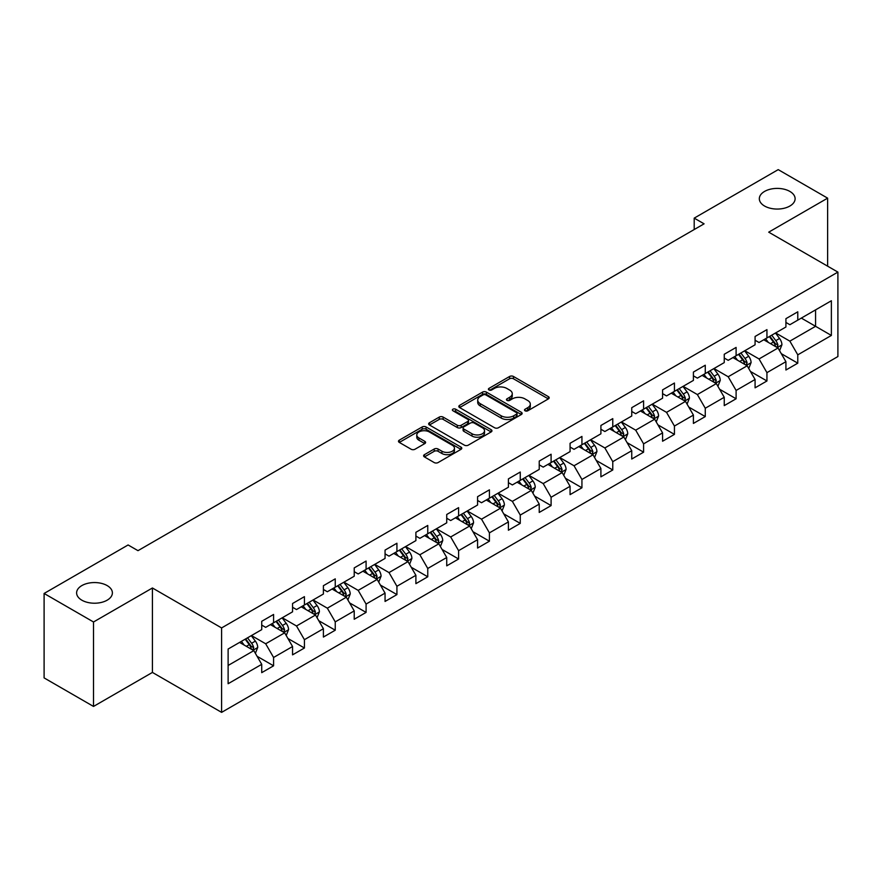 <?xml version="1.0" encoding="UTF-8"?>
<svg xmlns="http://www.w3.org/2000/svg" width="882" height="882" viewBox="0 0 882 882"><rect width="100%" height="100%" fill="white"/><g stroke="black" fill="none" stroke-linecap="round" stroke-linejoin="round"><path stroke-width="1.32" d="M525.066 410.792A1.918 1.114 0 0 0 527.778 410.792L548.395 398.885A2.745 1.588 0 0 0 549.199 397.771A2.745 1.588 0 0 0 548.395 396.646L513.467 376.482A2.745 1.588 0 0 0 509.587 376.482L488.97 388.389A1.918 1.114 0 0 0 488.408 389.171A1.918 1.114 0 0 0 488.97 389.954A1.918 1.114 0 0 0 491.693 389.954L494.361 388.422A8.776 5.071 0 0 1 506.775 388.422L509.686 390.098A8.776 5.071 0 0 1 512.255 393.681A8.776 5.071 0 0 1 509.686 397.264L507.018 398.807A1.918 1.114 0 0 0 506.455 399.59A1.918 1.114 0 0 0 507.018 400.373A1.918 1.114 0 0 0 509.73 400.373L512.398 398.829A8.776 5.071 0 0 1 524.823 398.829L527.734 400.516A8.776 5.071 0 0 1 530.303 404.099A8.776 5.071 0 0 1 527.734 407.682L525.066 409.226A1.918 1.114 0 0 0 524.503 410.009A1.918 1.114 0 0 0 525.066 410.792L525.066 409.226M107.152 585.582A17.894 10.33 0 0 0 87.66 583.344A17.894 10.33 0 0 0 76.613 592.891A17.894 10.33 0 0 0 81.85 600.19A17.894 10.33 0 0 0 101.353 602.428A17.894 10.33 0 0 0 112.389 592.891A17.894 10.33 0 0 0 107.152 585.582M789.864 191.427A17.894 10.33 0 0 0 770.372 189.189A17.894 10.33 0 0 0 759.325 198.726A17.894 10.33 0 0 0 764.573 206.035A17.894 10.33 0 0 0 784.065 208.273A17.894 10.33 0 0 0 795.112 198.726A17.894 10.33 0 0 0 789.864 191.427M424.418 454.671A2.745 1.588 0 0 0 423.614 455.796A2.745 1.588 0 0 0 424.418 456.909L434.209 462.565A2.745 1.588 0 0 0 438.089 462.565L460.988 449.357A2.745 1.588 0 0 0 461.793 448.232A2.745 1.588 0 0 0 460.988 447.108L426.061 426.954A2.745 1.588 0 0 0 422.18 426.954L399.292 440.162A2.745 1.588 0 0 0 398.488 441.287A2.745 1.588 0 0 0 399.292 442.411L411.122 449.236A2.745 1.588 0 0 0 415.003 449.236L424.804 443.58A2.745 1.588 0 0 0 425.609 442.466A2.745 1.588 0 0 0 424.804 441.342L418.939 437.957A7.343 4.234 0 0 1 416.789 434.958A7.343 4.234 0 0 1 421.32 431.044A7.343 4.234 0 0 1 429.313 431.96L452.301 445.234A7.343 4.234 0 0 1 454.45 448.232A7.343 4.234 0 0 1 449.919 452.146A7.343 4.234 0 0 1 441.926 451.231L438.089 449.015A2.745 1.588 0 0 0 434.209 449.015L424.418 454.671L424.418 456.909M152.421 587.985L93.514 621.986L44.1 593.465L44.1 677.905L93.514 706.438L152.421 672.426L221.603 712.369L221.603 627.929L152.421 587.985L152.421 672.426M827.625 266.177L827.625 198.152L768.718 232.164L837.9 272.108L221.603 627.929M827.625 198.152L778.211 169.631L694.2 218.13L694.2 229.541M44.1 593.465L128.111 544.966L137.989 550.666L704.09 223.83L694.2 218.13M494.548 427.737A2.745 1.588 0 0 0 498.429 427.737L521.328 414.518A2.745 1.588 0 0 0 522.133 413.393A2.745 1.588 0 0 0 521.328 412.28L486.401 392.115A2.745 1.588 0 0 0 482.52 392.115L459.632 405.334A2.745 1.588 0 0 0 458.827 406.448A2.745 1.588 0 0 0 459.632 407.572L494.548 427.737M453.701 411.21A1.918 1.114 0 0 1 455.652 411.475L455.652 409.193L491.153 429.688A2.745 1.588 0 0 1 491.958 430.813A2.745 1.588 0 0 1 491.153 431.937L468.265 445.156A2.745 1.588 0 0 1 464.384 445.156L429.457 424.992L439.258 419.38L439.258 417.087L429.457 422.754A2.745 1.588 0 0 0 428.652 423.867A2.745 1.588 0 0 0 429.457 424.992L429.457 422.754M439.258 419.38A2.745 1.588 0 0 1 443.139 419.38L443.139 417.087A2.745 1.588 0 0 0 439.258 417.087M443.139 417.087L457.306 425.267A2.745 1.588 0 0 0 461.176 425.267L467.68 421.519A2.745 1.588 0 0 0 468.485 420.394A2.745 1.588 0 0 0 467.68 419.281L452.94 410.758A1.918 1.114 0 0 1 452.378 409.976A1.918 1.114 0 0 1 453.557 408.95A1.918 1.114 0 0 1 455.652 409.193M221.603 712.369L837.9 356.548L837.9 272.108M257.081 656.285L273.585 665.811L273.585 657.476L292.559 646.528L292.559 654.852L304.422 648.005L304.422 639.682L323.396 628.723L323.396 637.058L335.248 630.211L335.248 621.876L354.222 610.917L354.222 619.252L366.085 612.406L366.085 604.071L385.059 593.123L385.059 601.447L396.922 594.6L396.922 586.276L415.896 575.318L415.896 583.652L427.759 576.795L427.759 568.471L446.733 557.512L446.733 565.847L458.596 559.001L458.596 550.666L477.57 539.707L477.57 548.042L489.422 541.195L489.422 532.86L508.407 521.912L508.407 530.236L520.259 523.39L520.259 515.066L539.233 504.107L539.233 512.442L551.096 505.595L551.096 497.261L570.07 486.302L570.07 494.637L581.933 487.79L581.933 479.455L600.907 468.507L600.907 476.831L612.769 469.985L612.769 461.661L631.744 450.702L631.744 459.026L643.595 452.179L643.595 443.855L662.58 432.897L662.58 441.232L674.432 434.385L674.432 426.05L693.406 415.091L693.406 423.426L705.269 416.58L705.269 408.245L724.243 397.297L724.243 405.621L736.106 398.774L736.106 390.45L755.08 379.492L755.08 387.826L766.943 380.98L766.943 372.645L785.917 361.686L785.917 370.021L797.78 363.175L797.78 354.84L831.373 335.447L831.373 300.751L815.563 309.88L815.563 326.307L831.373 335.447M273.585 665.811L261.722 672.657L261.722 664.333L228.118 683.726L228.118 649.031L261.722 629.638L261.722 621.303L273.585 614.456L273.585 622.791L292.559 611.832L292.559 603.509L304.422 596.651L304.422 604.986L323.396 594.027L323.396 585.703L335.248 578.857L335.248 587.18L354.222 576.233L354.222 567.898L366.085 561.051L366.085 569.386L385.059 558.427L385.059 550.092L396.922 543.246L396.922 551.581L415.896 540.622L415.896 532.298L427.759 525.452L427.759 533.775L446.733 522.828L446.733 514.493L458.596 507.646L458.596 515.97L477.57 505.022L477.57 496.687L489.422 489.841L489.422 498.176L508.407 487.217L508.407 478.882L520.259 472.035L520.259 480.37L539.233 469.411L539.233 461.088L551.096 454.241L551.096 462.565L570.07 451.617L570.07 443.282L581.933 436.436L581.933 444.771L600.907 433.812L600.907 425.477L612.769 418.63L612.769 426.965L631.744 416.006L631.744 407.682L643.595 400.825L643.595 409.16L662.58 398.201L662.58 389.877L674.432 383.031L674.432 391.354L693.406 380.407L693.406 372.072L705.269 365.225L705.269 373.56L724.243 362.601L724.243 354.266L736.106 347.42L736.106 355.755L755.08 344.796L755.08 336.472L766.943 329.625L766.943 337.949L785.917 327.002L785.917 318.667L797.78 311.82L797.78 320.144L831.373 300.751M270.421 624.61L284.654 632.835L265.68 643.783L251.447 635.569M261.722 625.073L265.68 627.356L273.585 622.791M265.68 643.783L273.585 657.476M284.654 632.835L292.559 646.528M301.258 606.816L315.491 615.03L296.506 625.988L282.284 617.764M292.559 607.268L296.506 609.55L304.422 604.986M296.506 625.988L304.422 639.682M315.491 615.03L323.396 628.723M332.084 589.011L346.317 597.224L327.343 608.183L313.11 599.969M323.396 589.463L327.343 591.745L335.248 587.18M327.343 608.183L335.248 621.876M346.317 597.224L354.222 610.917M362.921 571.205L377.154 579.43L358.18 590.378L343.947 582.164M354.222 571.668L358.18 573.95L366.085 569.386M358.18 590.378L366.085 604.071M377.154 579.43L385.059 593.123M393.758 553.411L407.991 561.625L389.017 572.572L374.784 564.359M385.059 553.863L389.017 556.145L396.922 551.581M389.017 572.572L396.922 586.276M407.991 561.625L415.896 575.318M424.595 535.606L438.828 543.819L419.854 554.778L405.621 546.553M415.896 536.058L419.854 538.34L427.759 533.775M419.854 554.778L427.759 568.471M438.828 543.819L446.733 557.512M455.432 517.8L469.665 526.014L450.68 536.973L436.458 528.759M446.733 518.252L450.68 520.534L458.596 515.97M450.68 536.973L458.596 550.666M469.665 526.014L477.57 539.707M486.269 499.995L500.491 508.219L481.517 519.167L467.284 510.954M477.57 500.458L481.517 502.74L489.422 498.176M481.517 519.167L489.422 532.86M500.491 508.219L508.407 521.912M517.095 482.2L531.328 490.414L512.354 501.373L498.121 493.148M508.407 482.652L512.354 484.935L520.259 480.37M512.354 501.373L520.259 515.066M531.328 490.414L539.233 504.107M547.931 464.395L562.165 472.609L543.191 483.568L528.957 475.354M539.233 464.847L543.191 467.129L551.096 462.565M543.191 483.568L551.096 497.261M562.165 472.609L570.07 486.302M578.768 446.59L593.002 454.803L574.028 465.762L559.794 457.549M570.07 447.053L574.028 449.335L581.933 444.771M574.028 465.762L581.933 479.455M593.002 454.803L600.907 468.507M609.605 428.784L623.839 437.009L604.865 447.957L590.631 439.743M600.907 429.247L604.865 431.53L612.769 426.965M604.865 447.957L612.769 461.661M623.839 437.009L631.744 450.702M640.442 410.99L654.664 419.204L635.69 430.162L621.457 421.938M631.744 411.442L635.69 413.724L643.595 409.16M635.69 430.162L643.595 443.855M654.664 419.204L662.58 432.897M671.268 393.185L685.501 401.398L666.527 412.357L652.294 404.143M662.58 393.637L666.527 395.919L674.432 391.354M666.527 412.357L674.432 426.05M685.501 401.398L693.406 415.091M702.105 375.379L716.338 383.604L697.364 394.552L683.131 386.338M693.406 375.842L697.364 378.124L705.269 373.56M697.364 394.552L705.269 408.245M716.338 383.604L724.243 397.297M732.942 357.585L747.175 365.798L728.201 376.757L713.968 368.533M724.243 358.037L728.201 360.319L736.106 355.755M728.201 376.757L736.106 390.45M747.175 365.798L755.08 379.492M763.779 339.779L778.012 347.993L759.038 358.952L744.805 350.738M755.08 340.232L759.038 342.514L766.943 337.949M759.038 358.952L766.943 372.645M778.012 347.993L785.917 361.686M801.33 318.093L815.563 326.307L789.864 341.147L775.642 332.933M785.917 322.437L789.864 324.719L797.78 320.144M789.864 341.147L797.78 354.84M93.514 621.986L93.514 706.438M228.118 665.469L253.818 650.629L239.584 642.416M253.818 650.629L261.722 664.333M781.276 353.649L797.78 363.175M750.439 371.443L766.943 380.98M719.602 389.249L736.106 398.774M688.765 407.054L705.269 416.58M657.928 424.848L674.432 434.385M627.091 442.654L643.595 452.179M596.265 460.459L612.769 469.985M565.428 478.265L581.933 487.79M534.591 496.059L551.096 505.595M503.754 513.864L520.259 523.39M472.917 531.67L489.422 541.195M442.091 549.464L458.596 559.001M411.255 567.269L427.759 576.795M380.418 585.075L396.922 594.6M349.581 602.88L366.085 612.406M318.744 620.674L335.248 630.211M287.918 638.48L304.422 648.005M525.826 411.067L527.734 409.965A8.776 5.071 0 0 0 530.303 406.382L530.303 404.099M512.255 393.681L512.255 395.963A8.776 5.071 0 0 1 509.686 399.546L507.789 400.649M548.35 398.907L513.467 378.775A2.745 1.588 0 0 0 509.587 378.775L489.742 390.23M521.284 414.54L486.401 394.397A2.745 1.588 0 0 0 482.52 394.397L459.665 407.594M516.477 414.176A1.918 1.114 0 0 0 517.039 413.393A1.918 1.114 0 0 0 516.477 412.611L485.817 394.916A1.918 1.114 0 0 0 483.104 394.916L480.293 396.536A8.776 5.071 0 0 0 477.724 400.119A8.776 5.071 0 0 0 480.293 403.702L501.241 415.808A8.776 5.071 0 0 0 513.666 415.808L516.477 414.176L516.477 416.458A1.918 1.114 0 0 0 517.039 415.676L517.039 413.393M477.724 400.119L477.724 402.401A8.776 5.071 0 0 0 480.293 405.985L480.293 403.702M516.477 416.458L513.666 418.09A8.776 5.071 0 0 1 501.241 418.09L480.293 405.985M443.139 419.38L457.306 427.55A2.745 1.588 0 0 0 461.176 427.55L467.68 423.801A2.745 1.588 0 0 0 468.485 422.676L468.485 420.394M455.652 411.475L491.12 431.96M472.002 433.757A7.343 4.234 0 0 0 479.995 434.672A7.343 4.234 0 0 0 484.527 430.758A7.343 4.234 0 0 0 482.377 427.759L474.273 423.084A2.745 1.588 0 0 0 470.393 423.084L463.899 426.833A2.745 1.588 0 0 0 463.094 427.957A2.745 1.588 0 0 0 463.899 429.082L472.002 433.757L472.002 436.039A7.343 4.234 0 0 0 479.995 436.954A7.343 4.234 0 0 0 484.527 433.04L484.527 430.758M463.094 427.957L463.094 430.24A2.745 1.588 0 0 0 463.899 431.364L463.899 429.082M472.002 436.039L463.899 431.364M454.45 448.232L454.45 450.515A7.343 4.234 0 0 1 449.919 454.428A7.343 4.234 0 0 1 441.926 453.513L438.089 451.297A2.745 1.588 0 0 0 434.209 451.297L424.451 456.931M416.789 434.958L416.789 437.24A7.343 4.234 0 0 0 418.939 440.239L418.939 437.957M424.804 441.342L424.804 443.58L418.939 440.239M460.955 449.368L426.061 429.236A2.745 1.588 0 0 0 422.18 429.236L399.325 442.433M779.567 350.694L781.926 344.774A7.409 4.278 -120 0 0 779.556 338.468L775.476 333.021M768.365 342.425L765.598 338.732M776.866 347.332L777.924 345.094A7.409 4.278 -120 0 0 775.807 340.639L771.728 335.193M769.865 336.262L774.396 342.304A3.771 2.183 60 0 1 775.08 343.451L777.924 345.094M769.347 336.56L773.426 342.007A7.409 4.278 60 0 1 775.554 346.461M748.741 368.5L751.089 362.579A7.409 4.278 -120 0 0 748.719 356.273L744.64 350.827M737.528 360.231L734.761 356.526M746.029 365.137L747.087 362.899A7.409 4.278 -120 0 0 744.97 358.434L740.891 352.987M739.028 354.068L743.559 360.11A3.771 2.183 60 0 1 744.243 361.256L747.087 362.899M738.521 354.366L742.6 359.812A7.409 4.278 60 0 1 744.717 364.266M717.904 386.305L720.252 380.385A7.409 4.278 -120 0 0 717.893 374.067L713.814 368.632M706.702 378.036L703.924 374.332M715.192 382.942L716.25 380.693A7.409 4.278 -120 0 0 714.133 376.239L710.054 370.793M708.202 371.862L712.722 377.904A3.771 2.183 60 0 1 713.406 379.051L716.25 380.693M707.684 372.16L711.763 377.606A7.409 4.278 60 0 1 713.88 382.06M687.067 404.11L689.415 398.179A7.409 4.278 -120 0 0 687.056 391.873L682.977 386.426M675.866 395.831L673.087 392.137M684.355 400.737L685.413 398.499A7.409 4.278 -120 0 0 683.296 394.045L679.217 388.598M677.365 389.668L681.885 395.709A3.771 2.183 60 0 1 682.569 396.856L685.413 398.499M676.847 389.965L680.926 395.412A7.409 4.278 60 0 1 683.043 399.866M656.23 421.905L658.578 415.984A7.409 4.278 -120 0 0 656.219 409.678L652.14 404.232M645.029 413.636L642.261 409.943M653.518 418.542L654.587 416.304A7.409 4.278 -120 0 0 652.459 411.85L648.38 406.404M646.528 407.473L651.048 413.515A3.771 2.183 60 0 1 651.743 414.661L654.587 416.304M646.01 407.771L650.089 413.217A7.409 4.278 60 0 1 652.217 417.671M625.393 439.71L627.752 433.79A7.409 4.278 -120 0 0 625.382 427.483L621.303 422.037M614.192 431.441L611.424 427.737M622.692 436.347L623.75 434.098A7.409 4.278 -120 0 0 621.634 429.644L617.543 424.198M615.691 425.278L620.222 431.32A3.771 2.183 60 0 1 620.906 432.467L623.75 434.098M615.173 425.576L619.252 431.022A7.409 4.278 60 0 1 621.38 435.476M594.556 457.515L596.916 451.595A7.409 4.278 -120 0 0 594.545 445.278L590.466 439.831M583.355 449.247L580.588 445.542M591.855 454.142L592.913 451.904A7.409 4.278 -120 0 0 590.797 447.45L586.717 442.003M584.854 443.073L589.385 449.114A3.771 2.183 60 0 1 590.069 450.261L592.913 451.904M584.347 443.37L588.426 448.817A7.409 4.278 60 0 1 590.543 453.271M563.73 475.321L566.079 469.389A7.409 4.278 -120 0 0 563.719 463.083L559.629 457.637M552.518 467.041L549.751 463.348M561.018 471.947L562.077 469.709A7.409 4.278 -120 0 0 559.96 465.255L555.88 459.809M554.028 460.878L558.549 466.92A3.771 2.183 60 0 1 559.232 468.066L562.077 469.709M553.51 461.176L557.589 466.622A7.409 4.278 60 0 1 559.706 471.076M532.893 493.115L535.242 487.195A7.409 4.278 -120 0 0 532.882 480.888L528.803 475.442M521.692 484.846L518.914 481.142M530.181 489.753L531.24 487.514A7.409 4.278 -120 0 0 529.123 483.06L525.044 477.614M523.191 478.683L527.712 484.725A3.771 2.183 60 0 1 528.395 485.872L531.24 487.514M522.673 478.981L526.752 484.427A7.409 4.278 60 0 1 528.869 488.882M502.056 510.921L504.405 505A7.409 4.278 -120 0 0 502.045 498.694L497.966 493.247M490.855 502.652L488.077 498.947M499.344 507.558L500.414 505.309A7.409 4.278 -120 0 0 498.286 500.855L494.207 495.408M492.354 496.478L496.875 502.52A3.771 2.183 60 0 1 497.569 503.666L500.414 505.309M491.836 496.775L495.916 502.222A7.409 4.278 60 0 1 498.032 506.687M471.22 528.726L473.568 522.794A7.409 4.278 -120 0 0 471.209 516.488L467.129 511.042M460.018 520.446L457.251 516.753M468.518 525.352L469.577 523.114A7.409 4.278 -120 0 0 467.449 518.66L463.37 513.214M461.518 514.283L466.049 520.325A3.771 2.183 60 0 1 466.732 521.471L469.577 523.114M460.999 514.581L465.079 520.027A7.409 4.278 60 0 1 467.206 524.481M440.383 546.52L442.742 540.6A7.409 4.278 -120 0 0 440.372 534.294L436.292 528.847M429.181 538.252L426.414 534.558M437.681 543.158L438.74 540.92A7.409 4.278 -120 0 0 436.623 536.465L432.544 531.019M430.681 532.089L435.212 538.13A3.771 2.183 60 0 1 435.895 539.277L438.74 540.92M430.162 532.386L434.253 537.833A7.409 4.278 60 0 1 436.37 542.287M409.557 564.326L411.905 558.405A7.409 4.278 -120 0 0 409.535 552.099L405.455 546.653M398.344 556.057L395.577 552.352M406.845 560.963L407.903 558.725A7.409 4.278 -120 0 0 405.786 554.26L401.707 548.813M399.844 549.894L404.375 555.936A3.771 2.183 60 0 1 405.058 557.082L407.903 558.725M399.337 550.192L403.416 555.638A7.409 4.278 60 0 1 405.533 560.092M378.72 582.131L381.068 576.211A7.409 4.278 -120 0 0 378.709 569.893L374.63 564.458M367.518 573.862L364.74 570.158M376.008 578.757L377.066 576.519A7.409 4.278 -120 0 0 374.949 572.065L370.87 566.619M369.018 567.688L373.538 573.73A3.771 2.183 60 0 1 374.222 574.877L377.066 576.519M368.5 567.986L372.579 573.432A7.409 4.278 60 0 1 374.696 577.886M347.883 599.936L350.231 594.005A7.409 4.278 -120 0 0 347.872 587.699L343.793 582.252M336.681 591.657L333.903 587.963M345.171 596.563L346.24 594.325A7.409 4.278 -120 0 0 344.112 589.871L340.033 584.424M338.181 585.494L342.701 591.535A3.771 2.183 60 0 1 343.396 592.682L346.24 594.325M337.663 585.791L341.742 591.238A7.409 4.278 60 0 1 343.859 595.692M317.046 617.731L319.394 611.81A7.409 4.278 -120 0 0 317.035 605.504L312.956 600.058M305.845 609.462L303.077 605.769M314.345 614.368L315.403 612.13A7.409 4.278 -120 0 0 313.275 607.676L309.196 602.23M307.344 603.299L311.875 609.341A3.771 2.183 60 0 1 312.559 610.487L315.403 612.13M306.826 603.597L310.905 609.043A7.409 4.278 60 0 1 313.033 613.497M286.209 635.536L288.568 629.616A7.409 4.278 -120 0 0 286.198 623.309L282.119 617.863M275.008 627.267L272.24 623.563M283.508 632.173L284.566 629.924A7.409 4.278 -120 0 0 282.449 625.47L278.37 620.024M276.507 621.104L281.038 627.146A3.771 2.183 60 0 1 281.722 628.282L284.566 629.924M275.989 621.402L280.068 626.848A7.409 4.278 60 0 1 282.196 631.303M255.383 653.341L257.731 647.421A7.409 4.278 -120 0 0 255.361 641.104L251.282 635.657M244.171 645.062L241.403 641.368M252.671 649.968L253.729 647.73A7.409 4.278 -120 0 0 251.613 643.276L247.533 637.829M245.67 638.899L250.201 644.94A3.771 2.183 60 0 1 250.885 646.087L253.729 647.73M245.163 639.196L249.242 644.643A7.409 4.278 60 0 1 251.359 649.097M527.734 409.965L527.734 407.682M507.018 400.373L507.018 398.807M509.686 399.546L509.686 397.264M488.97 389.954L488.97 388.389M509.587 378.775L509.587 376.482M513.467 378.775L513.467 376.482M548.395 398.885L548.395 396.646M459.632 407.572L459.632 405.334M482.52 394.397L482.52 392.115M486.401 394.397L486.401 392.115M521.328 414.518L521.328 412.28M501.241 418.09L501.241 415.808M513.666 418.09L513.666 415.808M457.306 427.55L457.306 425.267M461.176 427.55L461.176 425.267M467.68 423.801L467.68 421.519M491.153 431.937L491.153 429.688M434.209 451.297L434.209 449.015M438.089 451.297L438.089 449.015M441.926 453.513L441.926 451.231M399.292 442.411L399.292 440.162M422.18 429.236L422.18 426.954M426.061 429.236L426.061 426.954M460.988 449.357L460.988 447.108M777.274 347.574L781.871 344.917M775.807 340.639L779.556 338.468M770.537 343.682L773.426 342.007M746.448 365.38L751.034 362.723M744.97 358.434L748.719 356.273M739.7 361.477L742.6 359.812M715.611 383.174L720.208 380.528M714.133 376.239L717.893 374.067M708.863 379.282L711.763 377.606M684.774 400.979L689.371 398.322M683.296 394.045L687.056 391.873M678.026 397.087L680.926 395.412M653.937 418.785L658.534 416.128M652.459 411.85L656.219 409.678M647.19 414.893L650.089 413.217M623.1 436.579L627.697 433.933M621.634 429.644L625.382 427.483M616.364 432.687L619.252 431.022M592.274 454.384L596.86 451.738M590.797 447.45L594.545 445.278M585.527 450.493L588.426 448.817M561.437 472.19L566.035 469.533M559.96 465.255L563.719 463.083M554.69 468.298L557.589 466.622M530.6 489.995L535.198 487.338M529.123 483.06L532.882 480.888M523.853 486.092L526.752 484.427M499.763 507.789L504.361 505.143M498.286 500.855L502.045 498.694M493.016 503.898L495.916 502.222M468.926 525.595L473.524 522.938M467.449 518.66L471.209 516.488M462.19 521.703L465.079 520.027M438.089 543.4L442.687 540.743M436.623 536.465L440.372 534.294M431.353 539.508L434.253 537.833M407.263 561.206L411.85 558.549M405.786 554.26L409.535 552.099M400.516 557.303L403.416 555.638M376.427 579L381.024 576.354M374.949 572.065L378.709 569.893M369.679 575.108L372.579 573.432M345.59 596.805L350.187 594.148M344.112 589.871L347.872 587.699M338.842 592.913L341.742 591.238M314.753 614.611L319.35 611.954M313.275 607.676L317.035 605.504M308.005 610.719L310.905 609.043M283.916 632.405L288.513 629.759M282.449 625.47L286.198 623.309M277.18 628.513L280.068 626.848M253.09 650.21L257.676 647.553M251.613 643.276L255.361 641.104M246.343 646.319L249.242 644.643"/></g></svg>
